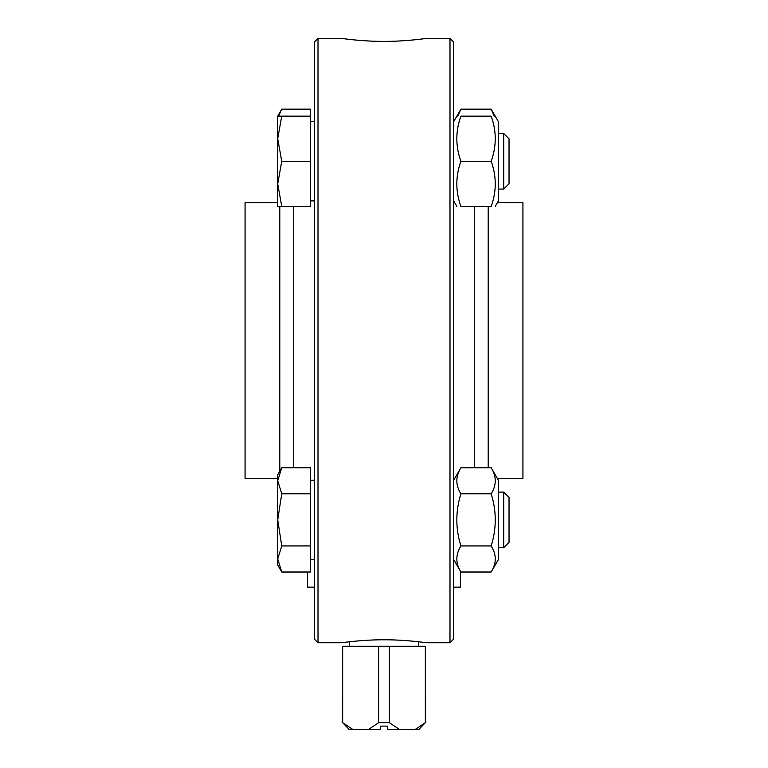 <?xml version="1.0" encoding="UTF-8"?>
<svg xmlns="http://www.w3.org/2000/svg" width="768" height="768" viewBox="0 0 768 768"><rect width="100%" height="100%" fill="white"/><g stroke="black" fill="none" stroke-linecap="round" stroke-linejoin="round"><path stroke-width="1.15" d="M460.426 571.171L460.426 587.194L453.475 587.194L453.466 598.31M453.475 559.133L453.475 587.194M453.466 340.579L453.466 41.875L449.99 38.4L449.99 642.768L453.466 639.293L453.466 340.579M460.906 545.942C455.472 554.63 455.472 563.318 460.906 572.016L491.174 572.016C496.618 563.318 496.618 554.63 491.174 545.942C496.618 528.566 496.618 511.181 491.174 493.805C496.618 485.117 496.618 476.429 491.174 467.731L460.906 467.731C455.472 476.429 455.472 485.117 460.906 493.805C455.472 511.181 455.472 528.566 460.906 545.942L491.174 545.942M453.466 480.624L460.906 467.731M491.174 493.805L460.906 493.805M491.174 572.016L498.624 559.123L498.624 480.624L491.174 467.731M498.624 492.086L503.712 492.086L503.712 547.661L498.624 547.661M503.712 547.661L509.04 542.333L509.04 497.414L503.712 492.086M491.174 161.29C496.618 176.342 496.618 191.395 491.174 206.448C496.618 206.448 496.618 206.448 491.174 206.448C496.618 206.448 496.618 206.448 491.174 206.448L460.906 206.448C455.472 206.448 455.472 206.448 460.906 206.448C455.472 206.448 455.472 206.448 460.906 206.448C455.472 191.395 455.472 176.342 460.906 161.29C455.472 146.237 455.472 131.194 460.906 116.141C455.472 116.141 455.472 116.141 460.906 116.141C455.472 116.141 455.472 116.141 460.906 116.141L491.174 116.141C496.618 116.141 496.618 116.141 491.174 116.141C496.618 116.141 496.618 116.141 491.174 116.141C496.618 131.194 496.618 146.237 491.174 161.29L460.906 161.29M494.294 116.141L491.174 109.152L498.624 122.045L498.624 200.544L495.216 206.448M498.624 133.507L503.712 133.507L503.712 189.082L498.624 189.082M503.712 189.082L509.04 183.754L509.04 138.835L503.712 133.507M491.174 109.152L460.906 109.152L457.795 116.141M318.01 38.4L314.534 41.875L314.534 639.293L318.01 642.768L318.01 38.4L341.626 38.4C341.059 38.314 361.354 41.462 384 41.386C406.646 41.462 426.941 38.314 426.374 38.4L449.99 38.4M318.01 642.768L341.626 642.768C341.059 642.854 361.354 639.706 384 639.782C406.646 639.706 426.941 642.854 426.374 642.768L449.99 642.768M314.525 598.31L314.525 559.469L310.368 559.469M307.574 572.016L307.574 587.194L314.525 587.194M310.368 480.278L314.534 480.278M281.75 467.731L310.368 467.731L310.368 572.016L281.75 572.016L277.718 558.979L277.718 474.72L281.75 467.731L277.718 480.768L281.75 493.805L277.718 519.878L281.75 545.942L277.718 558.979L277.718 565.027L281.75 572.016M310.368 493.805L281.75 493.805M310.368 545.942L281.75 545.942M277.718 116.141L281.75 116.141L277.718 138.71L277.718 116.141L281.75 109.152L310.368 109.152L310.368 206.448L277.718 206.448L277.718 183.869L281.75 206.448M310.368 116.141L281.75 116.141M277.718 138.71L281.75 161.29L277.718 183.869L277.718 138.71M310.368 161.29L281.75 161.29M277.718 478.474L245.069 478.474L245.069 202.694L277.718 202.694L277.718 183.869M281.75 109.152L278.63 116.141M293.693 467.731L293.693 206.448M474.307 206.448L474.307 467.731M497.376 202.694L522.931 202.694L522.931 478.474L497.376 478.474M342.662 722.65L349.267 729.6L353.002 729.6L342.662 722.65L342.662 646.243L378.672 646.243L378.672 722.65L368.333 729.6L380.525 729.6L380.525 726.125L380.525 729.6M378.672 646.243L425.338 646.243L425.338 722.65L414.998 729.6L418.733 729.6L425.338 722.65M353.002 729.6L368.333 729.6M380.525 726.125L387.475 726.125L387.475 729.6L387.475 726.125M387.475 729.6L414.998 729.6M399.667 729.6L389.328 722.65L378.672 722.65M389.328 646.243L389.328 722.65M342.662 646.243L342.317 722.65M425.683 722.65L425.338 646.243M279.802 471.11L279.802 206.448M488.198 206.448L488.198 467.731M453.466 559.123L460.906 572.016M453.466 200.544L456.874 206.448M453.466 122.045L460.906 109.152M310.368 200.89L314.534 200.89M310.368 121.699L314.534 121.699M418.733 646.243L418.733 641.789M349.267 646.243L349.267 641.789"/></g></svg>
